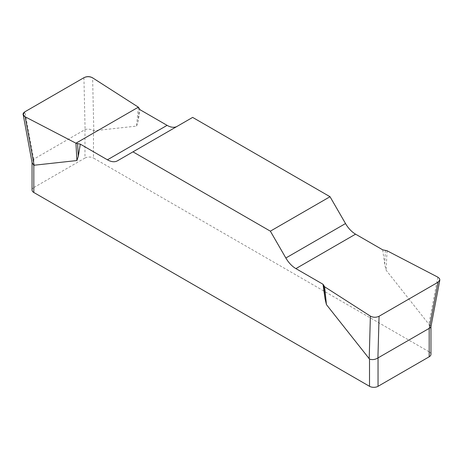 <?xml version="1.0" encoding="UTF-8"?>
<svg xmlns="http://www.w3.org/2000/svg" width="463" height="463" viewBox="0 0 463 463"><rect width="100%" height="100%" fill="white"/><g stroke="black" fill="none" stroke-linecap="round" stroke-linejoin="round"><path stroke-width="0.35" stroke-dasharray="2.31 1.74" d="M382.687 249.823L384.707 264.309L386.09 270.155L429.189 324.627L429.189 351.857L93.48 158.039L93.48 130.809C90.713 129.125 87.918 128.702 85.088 129.553L33.816 159.139L32.572 160.522L32.097 162.727M138.356 107.173L136.579 126.098L93.48 130.809M136.579 126.098L137.962 121.85L139.982 109.696M192.643 117.399L177.15 126.347A20.094 11.598 60 0 1 177.103 126.376M430.926 326.774L430.752 325.773L429.189 324.627M429.189 351.857A6.025 3.478 180 0 1 430.955 354.317M84.961 129.611L84.961 158.039L33.816 187.567L33.816 159.139M32.051 190.027A6.025 3.478 180 0 1 33.816 187.567M84.961 158.039A6.025 3.478 180 0 1 93.48 158.039M177.15 126.347L117.48 160.8M139.253 108.122L137.962 121.85M385.407 250.24L384.707 264.309M387.056 250.761L386.09 270.155M93.81 130.948L92.617 77.848M33.689 159.231L24.904 111.78M83.925 77.703L85.088 129.553M437.853 277.163L428.854 324.384"/><path stroke-width="0.69" d="M382.687 249.823L355.567 234.162A20.094 11.598 60 0 1 345.52 223.554L330.026 196.717L192.643 117.399L132.979 151.852L270.357 231.164L285.85 258.007A20.094 11.598 -120 0 0 295.898 268.609L323.024 284.27L324.644 286.794L370.383 316.119C373.219 317.589 376.118 317.635 379.075 316.258L438.096 282.187L439.844 279.889L439.456 278.506L437.853 277.163L387.056 250.761L382.687 249.823M177.103 126.376A20.094 11.598 60 0 1 167.102 125.351L139.982 109.696L138.356 107.173L92.617 77.848C89.781 76.372 86.882 76.326 83.925 77.703L24.904 111.78L23.185 114.587L25.147 116.798L75.944 143.206L80.313 144.143L107.433 159.804A20.094 11.598 -120 0 0 117.48 160.8L132.979 151.852M430.955 326.647L430.955 354.317A6.025 3.478 180 0 1 429.189 356.782L378.045 386.31A6.025 3.478 180 0 1 369.52 386.31L369.52 359.08L326.421 304.602L325.038 298.762L323.024 284.27M80.313 144.143L78.293 156.303L76.91 160.545L33.816 165.262L33.816 192.492A6.025 3.478 180 0 1 32.051 190.027L32.051 162.478M369.52 386.31L33.816 192.492M369.52 359.08C372.287 360.035 375.082 359.664 377.912 357.968L430.428 327.654L430.926 326.774L439.815 280.121M23.185 114.587L32.092 162.727L33.816 165.262M330.026 196.717L270.357 231.164M77.593 143.721L78.293 156.303M75.944 143.206L76.91 160.545M323.747 285.839L325.038 298.762M324.644 286.794L326.421 304.602M25.164 116.809C22.421 115.165 22.346 113.481 24.933 111.762L83.89 77.72C86.876 76.227 89.787 76.268 92.635 77.853L138.356 107.173L75.944 143.206L25.164 116.809M378.045 357.876L378.045 386.31M429.189 356.782L429.189 328.348M285.85 258.007L345.52 223.554M355.567 234.162L295.898 268.609M107.433 159.804L167.102 125.351M25.147 116.798L34.146 165.395M369.19 358.831L370.383 316.119M429.311 328.29L438.096 282.187M379.075 316.258L377.912 357.968"/></g></svg>
